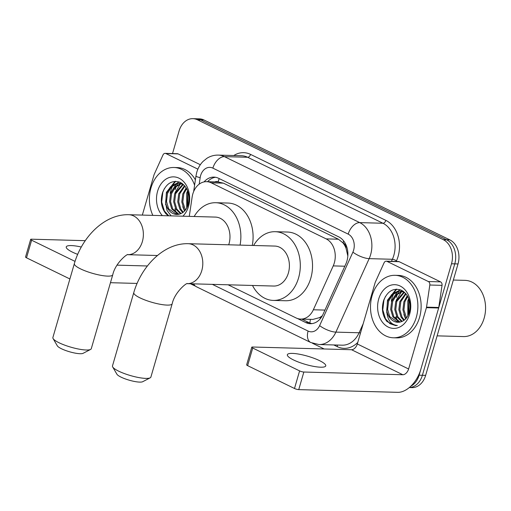 <?xml version="1.0" encoding="UTF-8"?>
<svg xmlns="http://www.w3.org/2000/svg" width="511" height="511" viewBox="0 0 511 511"><rect width="100%" height="100%" fill="white"/><g stroke="black" fill="none" stroke-linecap="round" stroke-linejoin="round"><path stroke-width="0.77" d="M228.104 284.799L296.067 317.938A18.747 14.212 -88.4 0 0 300.666 319.088A18.747 14.212 -88.4 0 0 313.352 309.775L333.223 265.899A18.747 14.212 -88.4 0 0 334.309 262.941A18.747 14.212 -88.4 0 0 326.152 238.88L211.196 182.823A18.747 14.212 -88.4 0 0 206.597 181.673A18.747 14.212 -88.4 0 0 192.13 197.099L189.281 216.37M347.838 256.005L346.062 248.391A6.247 4.74 -88.4 0 0 343.028 242.827A18.747 11.561 -64 0 1 343.654 240.93M343.028 242.827L342.798 242.712A18.747 14.212 91.6 0 1 346.062 248.391M300.666 319.088L312.898 319.42L319.662 317.593L322.332 315.753M342.798 242.712L338.403 239.218L223.441 183.162L218.312 182.005M172.526 153.562L179.099 130.937A18.747 14.212 91.6 0 1 192.877 118.667L196.135 118.756A18.747 14.212 91.6 0 1 200.734 119.9L446.601 239.8A18.747 14.212 91.6 0 1 454.758 263.861L422.386 375.278A18.747 14.212 91.6 0 1 409.311 387.542A18.747 14.212 91.6 0 0 422.386 375.278L454.758 263.861A18.747 14.212 91.6 0 0 446.601 239.8L200.734 119.9A18.747 14.212 91.6 0 0 196.135 118.756L199.399 118.846A18.747 14.212 91.6 0 1 203.991 119.989L449.859 239.889A18.747 14.212 91.6 0 1 458.016 263.951L425.644 375.368A18.747 14.212 91.6 0 1 411.866 387.638L409.285 387.568M297.466 318.513L305.725 322.543A18.747 14.212 -88.4 0 0 310.324 323.693A18.747 14.212 -88.4 0 0 323.016 314.374L345.864 263.925A18.747 14.212 -88.4 0 0 346.95 260.968A18.747 14.212 -88.4 0 0 338.799 236.906L218.523 178.256A18.747 14.212 -88.4 0 0 213.924 177.106A18.747 14.212 -88.4 0 0 204.074 181.903M170.201 193.324A24.994 18.952 91.6 0 1 170.872 190.526A24.994 18.952 91.6 0 1 172.712 185.768A24.994 18.952 91.6 0 0 170.872 190.526A24.994 18.952 91.6 0 0 170.201 193.324M391.305 301.145A24.994 18.952 91.6 0 1 391.975 298.347A24.994 18.952 91.6 0 1 393.815 293.589A24.994 18.952 91.6 0 0 391.975 298.347A24.994 18.952 91.6 0 0 391.305 301.145M173.286 184.669A24.994 18.952 91.6 0 1 175.471 181.348A24.994 18.952 91.6 0 0 173.286 184.669M394.39 292.49A24.994 18.952 91.6 0 1 396.574 289.169A24.994 18.952 91.6 0 0 394.39 292.49M192.877 118.667A18.747 14.212 91.6 0 1 197.476 119.81L443.344 239.71A18.747 14.212 91.6 0 1 451.5 263.772L419.129 375.189A18.747 14.212 91.6 0 1 410.838 386.175M324.191 348.981L312.419 343.232M194.761 285.86L190.462 283.765M207.587 181.705A18.747 14.212 91.6 0 1 215.553 177.272M311.959 323.61A18.747 14.212 91.6 0 1 308.989 322.633L301.777 319.12M293.518 359.942A19.999 4.248 16.2 0 0 313.735 366.381A19.999 4.248 16.2 0 0 325.756 365.876A19.999 4.248 16.2 0 0 319.586 360.657A19.999 4.248 16.2 0 0 299.376 354.219A19.999 4.248 16.2 0 0 287.348 354.723A19.999 4.248 16.2 0 0 293.518 359.942M386.993 261.37A3.123 2.37 -88.4 0 0 386.227 261.178L398.446 261.517A3.123 2.37 91.6 0 1 399.212 261.709L386.993 261.37L428.339 281.535L440.559 281.868A3.123 2.37 91.6 0 1 442.034 285.355L438.757 307.481A3.123 2.37 91.6 0 1 438.649 308.005L420.834 369.325A24.994 15.413 -64 0 1 397.724 392.333L298.737 389.625A3.123 0.664 -163.8 0 1 294.489 388.488L299.599 370.897A3.123 0.664 16.2 0 0 303.847 372.027L402.834 374.742A6.247 3.852 116 0 0 408.608 368.987L426.423 307.673A3.123 2.37 -88.4 0 0 426.538 307.149L429.815 285.017A3.123 2.37 -88.4 0 0 428.339 281.535M399.212 261.709L440.559 281.868M386.227 261.178A3.123 2.37 -88.4 0 0 384.112 262.731L375.31 282.168A3.123 2.37 -88.4 0 0 375.131 282.66L357.317 343.973A6.247 3.852 116 0 1 351.536 349.728L252.555 347.014A3.123 0.664 16.2 0 0 251.763 347.225A3.123 0.664 16.2 0 0 252.728 348.036L247.618 365.633L294.489 388.488M247.618 365.633A3.123 0.664 -163.8 0 1 246.653 364.816L251.763 347.225M252.728 348.036L299.599 370.897M453.34 280.041L465.016 280.36A28.118 21.321 91.6 0 1 484.147 318.174A28.118 21.321 91.6 0 1 463.477 336.577L437.122 335.855M396.281 297.447A28.118 21.321 91.6 0 1 397.475 294.042M397.973 292.892A28.118 21.321 91.6 0 1 398.772 291.27M398.861 291.098A28.118 21.321 91.6 0 1 399.43 290.095M372.078 295.767A31.248 23.685 91.6 0 1 395.041 275.314A31.248 23.685 91.6 0 1 416.299 317.331A31.248 23.685 91.6 0 1 393.329 337.784A31.248 23.685 91.6 0 1 372.078 295.767M395.041 275.314L398.299 275.403A31.248 23.685 91.6 0 1 419.557 317.42A31.248 23.685 91.6 0 1 396.587 337.873L393.329 337.784M386.993 321.56L395.533 325.596L397.366 325.494C390.768 324.74 387.217 319.707 386.712 310.394A15.624 11.842 91.6 0 0 397.833 322.275A15.624 11.842 91.6 0 0 401.02 321.796C404.968 320.474 407.74 317.299 409.349 312.253C411.444 302.078 408.774 294.719 401.339 290.184C393.476 287.636 387.587 291.015 383.678 300.327C381.27 308.555 382.375 315.632 386.993 321.56M409.662 314.099A21.871 16.582 91.6 0 1 388.226 327.072A21.871 16.582 91.6 0 1 378.708 298.999A21.871 16.582 91.6 0 1 400.151 286.026A21.871 16.582 91.6 0 1 409.662 314.099M402.413 291.474L396.562 294.892L392.684 301.42L391.694 309.462L393.84 316.794L400.017 322.071M401.908 291.34L395.616 294.796L391.662 301.394L390.679 309.436L392.825 316.763L399.493 322.166M404.431 292.292L396.753 301.528L395.77 309.577L397.916 316.903L402.183 321.362M403.933 292.043L395.738 301.503L394.748 309.545L396.9 316.877L401.633 321.585M406.047 293.908L400.828 301.643L399.845 309.685L401.991 317.018L404.348 320.052M405.638 293.435L399.813 301.618L398.823 309.66L400.969 316.986L403.811 320.448M407.74 296.418L404.904 301.752L403.914 309.8L406.52 317.874M407.312 295.684L403.888 301.726L402.898 309.768L405.044 317.101L405.977 318.525M409.439 300.621L408.979 301.867L408.743 313.984M409.017 299.286L407.957 301.835L408.174 315.242M403.62 291.557L400.892 291.104L397.488 291.296L391.541 294.681L387.594 301.279L386.712 310.394M400.381 291.104L398.503 291.327L392.557 294.706L388.609 301.305L387.619 309.353L389.772 316.679L397.916 322.281M404.603 292.381L399.87 291.078M403.281 291.308L402.923 291.372M403.122 291.2L402.419 291.264M398.031 322.281A28.118 21.321 91.6 0 1 397.699 321.54M397.373 320.787A28.118 21.321 91.6 0 1 396.006 316.654M408.717 298.481L407.855 300.736L407.823 315.907M396.191 289.181L387.491 300.174L386.731 312.623M408.96 299.12L408.398 300.64M407.938 314.61L408.142 315.313M403.869 314.501L405.613 318.915M402.591 290.855L402.144 291.219M401.582 291.704L396.178 300.308M400.081 289.692L397.941 291.213M397.507 291.596L392.109 300.193M396.76 289.162L388.034 300.085M385.473 296.431L383.927 300.078L382.796 309.864L385.486 318.781L389.919 323.693L395.725 325.603M150.17 377.833L142.69 381.717A13.746 2.919 -163.8 0 1 121.018 377.118A13.746 2.919 -163.8 0 1 116.917 374.231L112.682 366.943A19.999 4.248 16.2 0 0 118.648 371.146A19.999 4.248 16.2 0 0 150.17 377.833A19.999 4.248 16.2 0 0 150.886 377.08L172.181 303.777A19.999 4.248 -163.8 0 1 160.16 304.275A19.999 4.248 -163.8 0 1 139.944 297.843A19.999 4.248 -163.8 0 1 133.78 292.618L112.484 365.921A19.999 4.248 16.2 0 0 112.682 366.943M187.326 283.682L273.698 286.045A19.999 15.158 -88.4 0 0 288.396 272.957A19.999 15.158 -88.4 0 0 274.79 246.066L188.195 243.696C163.814 242.981 141.336 266.244 133.78 292.618M253.609 245.491A34.371 26.055 91.6 0 1 275.186 231.7A34.371 26.055 91.6 0 1 298.565 277.92A34.371 26.055 91.6 0 1 273.302 300.417A34.371 26.055 91.6 0 1 252.511 285.464M275.186 231.7L287.406 232.039A34.371 26.055 91.6 0 1 310.79 278.252A34.371 26.055 91.6 0 1 285.521 300.749L273.302 300.417M90.568 349.435L83.089 353.325A13.746 2.919 -163.8 0 1 61.416 348.726A13.746 2.919 -163.8 0 1 57.315 345.832L53.08 338.544A19.999 4.248 16.2 0 0 59.046 342.747A19.999 4.248 16.2 0 0 90.568 349.435A19.999 4.248 16.2 0 0 91.284 348.681L112.752 274.797A19.999 4.248 -163.8 0 1 100.731 275.295A19.999 4.248 -163.8 0 1 80.514 268.863A19.999 4.248 -163.8 0 1 74.344 263.638L52.882 337.528A19.999 4.248 16.2 0 0 53.08 338.544M228.704 244.807A19.999 15.158 -88.4 0 0 228.966 243.977A19.999 15.158 -88.4 0 0 215.361 217.086L128.759 214.716C104.378 213.994 81.907 237.257 74.344 263.638M194.174 216.504A34.371 26.055 91.6 0 1 215.757 202.72A34.371 26.055 91.6 0 1 240.055 245.114M215.757 202.72L227.976 203.052A34.371 26.055 91.6 0 1 252.274 245.452M81.306 247.024A19.999 4.248 16.2 0 0 66.245 246.902A19.999 4.248 16.2 0 0 72.415 252.121A19.999 4.248 16.2 0 0 77.685 254.369M165.89 153.549A3.123 2.37 -88.4 0 0 165.123 153.357L177.343 153.696A3.123 2.37 91.6 0 1 178.109 153.888L165.89 153.549L197.891 169.154M178.109 153.888L200.318 164.714M137.082 283.433L110.453 282.698M85.26 240.668L31.452 239.193A3.123 0.664 16.2 0 0 30.66 239.404A3.123 0.664 16.2 0 0 31.625 240.215L26.515 257.812L69.892 278.961M26.515 257.812A3.123 0.664 -163.8 0 1 25.55 256.995L30.66 239.404M31.625 240.215L75.04 261.389M117.032 265.152L147.385 265.982M165.123 153.357A3.123 2.37 -88.4 0 0 163.009 154.91L154.207 174.347A3.123 2.37 -88.4 0 0 154.028 174.839L142.333 215.086M175.177 189.626A28.118 21.321 91.6 0 1 176.372 186.221M176.87 185.071A28.118 21.321 91.6 0 1 177.668 183.449M177.758 183.277A28.118 21.321 91.6 0 1 178.326 182.274M152.84 215.374A31.248 23.685 91.6 0 1 150.975 187.946A31.248 23.685 91.6 0 1 173.938 167.493A31.248 23.685 91.6 0 1 194.595 185.199M173.938 167.493L177.196 167.582A31.248 23.685 91.6 0 1 195.387 179.853M171.115 215.872L167.014 210.449L165.609 202.573A15.624 11.842 91.6 0 0 176.729 214.454A15.624 11.842 91.6 0 0 179.917 213.975C183.864 212.659 186.636 209.478 188.246 204.432C190.341 194.257 187.671 186.898 180.236 182.363C172.373 179.815 166.484 183.194 162.575 192.506C160.167 200.74 161.272 207.811 165.89 213.739L168.343 215.795M162.364 215.636A21.871 16.582 91.6 0 1 157.605 191.178A21.871 16.582 91.6 0 1 179.048 178.205A21.871 16.582 91.6 0 1 188.559 206.278A21.871 16.582 91.6 0 1 182.855 216.198M181.309 183.653L175.458 187.071L171.581 193.599L170.591 201.641L172.737 208.973L178.914 214.25M180.805 183.519L174.513 186.975L170.559 193.573L169.575 201.615L171.722 208.942L178.39 214.345M183.328 184.471L175.656 193.707L174.666 201.756L176.812 209.082L181.079 213.541M182.829 184.222L174.634 193.682L173.644 201.724L175.797 209.056L180.53 213.764M184.944 186.093L179.725 193.822L178.741 201.864L180.888 209.197L183.245 212.231M184.535 185.614L178.709 193.797L177.719 201.839L179.866 209.165L182.708 212.627M186.636 188.597L183.8 193.931L182.81 201.979L185.416 210.053M186.208 187.863L182.785 193.905L181.795 201.947L183.941 209.28L184.873 210.704M188.335 192.8L187.876 194.046L187.639 206.163M187.914 191.465L186.854 194.02L187.071 207.421M182.516 183.736L179.789 183.283L176.384 183.475L170.438 186.86L166.49 193.458L165.609 202.573M179.278 183.283L177.4 183.506L171.453 186.885L167.506 193.49L166.516 201.532L168.668 208.858L176.812 214.46M183.5 184.56L178.767 183.257M182.178 183.494L181.82 183.551M182.018 183.379L181.316 183.443M176.927 214.46A28.118 21.321 91.6 0 1 176.595 213.719M176.269 212.966A28.118 21.321 91.6 0 1 174.903 208.833M187.614 190.66L186.751 192.915L186.719 208.086M175.088 181.36L166.388 192.353L165.628 204.802M187.856 191.299L187.294 192.819M186.834 206.789L187.039 207.492M182.766 206.68L184.509 211.094M181.488 183.034L181.041 183.398M180.479 183.883L175.075 192.487M178.978 181.871L176.838 183.392M176.404 183.775L171.006 192.372M175.656 181.341L166.931 192.264M164.37 188.61L162.824 192.257L161.693 202.043L164.382 210.96L168.719 215.808M344.823 266.218L333.223 265.899M218.286 181.993L218.082 181.897A6.247 4.74 -88.4 0 0 214.799 181.903M309.883 323.022A18.747 11.561 -64 0 1 310.496 319.356M319.662 317.593A18.747 5.928 24.4 0 0 320.71 318.238M347.416 253.296A18.747 5.928 24.4 0 0 347.895 253.616M218.082 181.897A18.747 11.561 -64 0 1 219.251 178.607M338.403 239.218L326.152 238.88M324.958 310.088L313.352 309.775M223.441 183.162L211.196 182.823M395.616 317.612A24.994 18.952 -88.4 0 0 396.082 316.941M203.991 119.989L197.476 119.81M449.859 239.889L443.344 239.71M458.016 263.951L451.5 263.772M425.644 375.368L419.129 375.189M212.34 284.365L308.101 331.064A12.5 9.473 -88.4 0 0 319.624 325.616L352.903 252.134A12.5 9.473 -88.4 0 0 353.625 250.166A12.5 9.473 -88.4 0 0 348.189 234.121L212.876 168.138A12.5 9.473 -88.4 0 0 200.625 175.554A12.5 9.473 -88.4 0 0 200.165 177.656L199.207 184.152M212.876 168.138A12.5 7.703 116 0 1 224.431 156.634L359.744 222.617A24.994 18.952 91.6 0 1 370.616 254.702A24.994 18.952 91.6 0 1 369.166 258.643L392.384 259.281A24.994 18.952 -88.4 0 0 393.834 255.334A24.994 18.952 -88.4 0 0 382.963 223.256L247.65 157.267A24.994 18.952 -88.4 0 0 241.518 155.74L218.299 155.101A24.994 18.952 91.6 0 1 224.431 156.634L247.65 157.267A3.123 1.929 -64 0 0 250.537 154.392L385.85 220.375A3.123 1.929 -64 0 1 382.963 223.256L359.744 222.617A12.5 7.703 116 0 0 348.189 234.121M218.299 155.101C214.16 155.025 210.328 156.111 206.795 158.365L203.014 161.45C200.069 164.485 197.987 168.093 196.767 172.29L195.949 176.046A12.5 1.278 8.4 0 0 200.165 177.656M385.85 220.375A28.118 21.321 91.6 0 1 398.082 256.471A28.118 21.321 91.6 0 1 396.453 260.904L396.204 261.453M357.77 342.415A28.118 21.321 91.6 0 1 337.241 346.637L333.779 344.951M233.789 155.523A28.118 21.321 91.6 0 1 250.537 154.392M352.903 252.134A12.5 3.954 24.4 0 0 369.166 258.643L335.887 332.124L359.105 332.763L363.2 323.731M319.624 325.616A12.5 3.954 24.4 0 0 335.887 332.124A24.994 18.952 91.6 0 1 318.966 344.542L342.185 345.18A24.994 18.952 -88.4 0 0 359.105 332.763A3.123 0.99 -155.6 0 1 360.498 333.031M391.458 261.325L392.384 259.281A3.123 0.99 -155.6 0 1 396.453 260.904M337.381 345.046A3.123 1.929 -64 0 1 337.241 346.637M193.752 283.854A12.5 7.703 116 0 0 196.352 286.722L310.765 342.517L318.966 344.542M308.101 331.064A12.5 7.703 116 0 0 310.765 342.517M308.989 322.633L305.725 322.543M351.536 349.728L402.834 374.742M357.317 343.973L408.608 368.987M438.649 308.005L426.423 307.673M303.847 372.027L298.737 389.625M426.538 307.149L438.757 307.481M442.034 285.355L429.815 285.017M187.333 283.675A19.999 15.158 -88.4 0 0 201.794 270.587A19.999 15.158 -88.4 0 0 193.094 244.922A19.999 15.158 -88.4 0 0 188.195 243.696M127.897 254.695A19.999 15.158 -88.4 0 0 142.365 241.601A19.999 15.158 -88.4 0 0 133.665 215.936A19.999 15.158 -88.4 0 0 128.759 214.716M218.817 182.012L206.597 181.673M191.906 283.803L196.352 286.722M195.949 176.046L193.65 191.574M172.181 303.777C174.775 291.781 187.441 282.078 187.403 283.662M112.752 274.797C115.339 262.801 128.012 253.092 127.974 254.682M157.458 255.506L127.891 254.695"/></g></svg>

